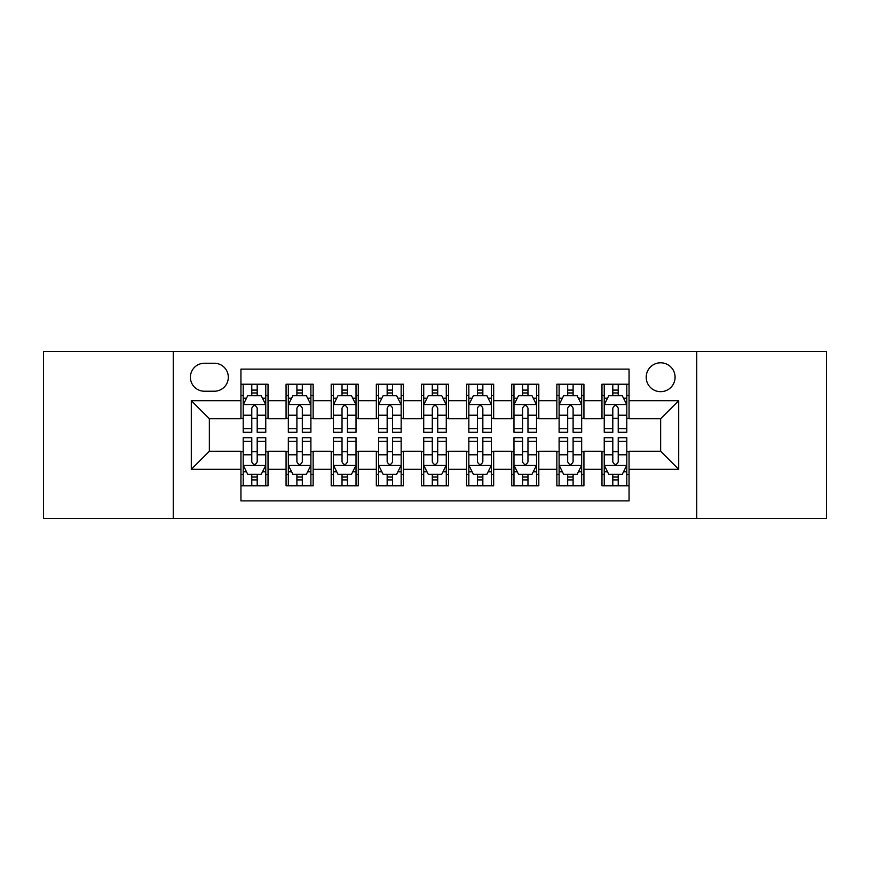<?xml version="1.0" encoding="UTF-8"?>
<svg xmlns="http://www.w3.org/2000/svg" width="870" height="870" viewBox="0 0 870 870"><rect width="100%" height="100%" fill="white"/><g stroke="black" fill="none" stroke-linecap="round" stroke-linejoin="round"><path stroke-width="1.3" d="M660.645 362.79A14.442 14.442 0 0 0 646.203 377.232A14.442 14.442 0 0 0 660.645 391.674A14.442 14.442 0 0 0 675.087 377.232A14.442 14.442 0 0 0 660.645 362.79M696.75 518.487L826.5 518.487L826.5 351.513L696.75 351.513L696.75 518.487L173.25 518.487L173.25 351.513L43.5 351.513L43.5 518.487L173.25 518.487M629.053 384.225L601.975 384.225L601.975 400.7L583.933 400.7L583.933 418.753L601.975 418.753L601.975 400.7M583.933 400.7L583.933 384.225L556.854 384.225L556.854 400.7L538.802 400.7L538.802 418.753L556.854 418.753L556.854 400.7M538.802 400.7L538.802 384.225L511.723 384.225L511.723 400.7L493.671 400.7L493.671 418.753L511.723 418.753L511.723 400.7M493.671 400.7L493.671 384.225L466.592 384.225L466.592 400.7L448.539 400.7L448.539 418.753L466.592 418.753L466.592 400.7M448.539 400.7L448.539 384.225L421.461 384.225L421.461 400.7L403.408 400.7L403.408 418.753L421.461 418.753L421.461 400.7M403.408 400.7L403.408 384.225L376.329 384.225L376.329 400.7L358.277 400.7L358.277 418.753L376.329 418.753L376.329 400.7M358.277 400.7L358.277 384.225L331.198 384.225L331.198 400.7L313.146 400.7L313.146 418.753L331.198 418.753L331.198 400.7M313.146 400.7L313.146 384.225L286.067 384.225L286.067 418.753L268.025 418.753L268.025 384.225L240.946 384.225M240.946 485.775L268.025 485.775L268.025 451.247L286.067 451.247L286.067 485.775L313.146 485.775L313.146 451.247L331.198 451.247L331.198 469.3L313.146 469.3M331.198 469.3L331.198 485.775L358.277 485.775L358.277 451.247L376.329 451.247L376.329 469.3L358.277 469.3M376.329 469.3L376.329 485.775L403.408 485.775L403.408 451.247L421.461 451.247L421.461 469.3L403.408 469.3M421.461 469.3L421.461 485.775L448.539 485.775L448.539 451.247L466.592 451.247L466.592 469.3L448.539 469.3M466.592 469.3L466.592 485.775L493.671 485.775L493.671 451.247L511.723 451.247L511.723 469.3L493.671 469.3M511.723 469.3L511.723 485.775L538.802 485.775L538.802 451.247L556.854 451.247L556.854 469.3L538.802 469.3M556.854 469.3L556.854 485.775L583.933 485.775L583.933 451.247L601.975 451.247L601.975 469.3L583.933 469.3M204.385 391.228L214.314 391.228A13.985 13.985 0 0 0 228.31 377.232A13.985 13.985 0 0 0 214.314 363.247L204.385 363.247A13.985 13.985 0 0 0 190.399 377.232A13.985 13.985 0 0 0 204.385 391.228M696.75 351.513L173.25 351.513M629.053 400.7L629.053 369.108L240.946 369.108L240.946 418.753L209.355 418.753L209.355 451.247L240.946 451.247L240.946 500.892L629.053 500.892L629.053 451.247L660.645 451.247L660.645 418.753L629.053 418.753L629.053 400.7L678.698 400.7L678.698 469.3L629.053 469.3M240.946 469.3L191.302 469.3L191.302 400.7L240.946 400.7M601.975 469.3L601.975 485.775L629.053 485.775M240.946 395.513L243.198 395.513M251.778 395.513L257.194 395.513M265.763 395.513L268.025 395.513M240.946 418.307L243.198 418.307M251.778 418.307L257.194 418.307M265.763 418.307L268.025 418.307M240.946 451.693L243.198 451.693M251.778 451.693L257.194 451.693M265.763 451.693L268.025 451.693M240.946 474.487L243.198 474.487M251.778 474.487L257.194 474.487M265.763 474.487L268.025 474.487M286.067 418.307L288.329 418.307M296.898 418.307L302.314 418.307M310.894 418.307L313.146 418.307M286.067 395.513L288.329 395.513M296.898 395.513L302.314 395.513M310.894 395.513L313.146 395.513M286.067 451.693L288.329 451.693M296.898 451.693L302.314 451.693M310.894 451.693L313.146 451.693M286.067 474.487L288.329 474.487M296.898 474.487L302.314 474.487M310.894 474.487L313.146 474.487M331.198 451.693L333.46 451.693M342.03 451.693L347.445 451.693M356.026 451.693L358.277 451.693M331.198 474.487L333.46 474.487M342.03 474.487L347.445 474.487M356.026 474.487L358.277 474.487M331.198 395.513L333.46 395.513M342.03 395.513L347.445 395.513M356.026 395.513L358.277 395.513M331.198 418.307L333.46 418.307M342.03 418.307L347.445 418.307M356.026 418.307L358.277 418.307M376.329 451.693L378.591 451.693M387.161 451.693L392.577 451.693M401.157 451.693L403.408 451.693M376.329 474.487L378.591 474.487M387.161 474.487L392.577 474.487M401.157 474.487L403.408 474.487M376.329 395.513L378.591 395.513M387.161 395.513L392.577 395.513M401.157 395.513L403.408 395.513M376.329 418.307L378.591 418.307M387.161 418.307L392.577 418.307M401.157 418.307L403.408 418.307M421.461 451.693L423.723 451.693M432.292 451.693L437.708 451.693M446.277 451.693L448.539 451.693M421.461 474.487L423.723 474.487M432.292 474.487L437.708 474.487M446.277 474.487L448.539 474.487M421.461 395.513L423.723 395.513M432.292 395.513L437.708 395.513M446.277 395.513L448.539 395.513M421.461 418.307L423.723 418.307M432.292 418.307L437.708 418.307M446.277 418.307L448.539 418.307M466.592 451.693L468.843 451.693M477.423 451.693L482.839 451.693M491.409 451.693L493.671 451.693M466.592 474.487L468.843 474.487M477.423 474.487L482.839 474.487M491.409 474.487L493.671 474.487M466.592 395.513L468.843 395.513M477.423 395.513L482.839 395.513M491.409 395.513L493.671 395.513M466.592 418.307L468.843 418.307M477.423 418.307L482.839 418.307M491.409 418.307L493.671 418.307M511.723 451.693L513.974 451.693M522.555 451.693L527.97 451.693M536.54 451.693L538.802 451.693M511.723 474.487L513.974 474.487M522.555 474.487L527.97 474.487M536.54 474.487L538.802 474.487M511.723 395.513L513.974 395.513M522.555 395.513L527.97 395.513M536.54 395.513L538.802 395.513M511.723 418.307L513.974 418.307M522.555 418.307L527.97 418.307M536.54 418.307L538.802 418.307M556.854 451.693L559.106 451.693M567.686 451.693L573.102 451.693M581.671 451.693L583.933 451.693M556.854 474.487L559.106 474.487M567.686 474.487L573.102 474.487M581.671 474.487L583.933 474.487M556.854 395.513L559.106 395.513M567.686 395.513L573.102 395.513M581.671 395.513L583.933 395.513M556.854 418.307L559.106 418.307M567.686 418.307L573.102 418.307M581.671 418.307L583.933 418.307M601.975 451.693L604.237 451.693M612.806 451.693L618.222 451.693M626.802 451.693L629.053 451.693M601.975 474.487L604.237 474.487M612.806 474.487L618.222 474.487M626.802 474.487L629.053 474.487M601.975 395.513L604.237 395.513M612.806 395.513L618.222 395.513M626.802 395.513L629.053 395.513M601.975 418.307L604.237 418.307M612.806 418.307L618.222 418.307M626.802 418.307L629.053 418.307M209.355 418.753L191.302 400.7M209.355 451.247L191.302 469.3M678.698 400.7L660.645 418.753M678.698 469.3L660.645 451.247M257.194 390.097L251.778 390.097M265.763 428.616L257.194 428.616L257.194 432.292L265.763 432.292L265.763 404.767L261.25 395.741L247.711 395.741L243.198 404.767L243.198 432.292L251.778 432.292L251.778 428.616L243.198 428.616M243.198 404.767L243.198 384.225M265.763 404.767L265.763 384.225M251.778 395.741L251.778 384.225M257.194 384.225L257.194 395.741M257.194 428.616L257.194 408.15C255.388 404.67 253.583 404.67 251.778 408.15L251.778 428.616M251.778 479.903L257.194 479.903M243.198 441.384L251.778 441.384L251.778 437.708L243.198 437.708L243.198 465.232L247.711 474.259L261.25 474.259L265.763 465.232L265.763 437.708L257.194 437.708L257.194 441.384L265.763 441.384M265.763 465.232L265.763 485.775M243.198 465.232L243.198 485.775M257.194 474.259L257.194 485.775M251.778 485.775L251.778 474.259M251.778 441.384L251.778 461.85C253.572 465.33 255.378 465.33 257.194 461.85L257.194 441.384M302.314 390.097L296.898 390.097M310.894 428.616L302.314 428.616L302.314 432.292L310.894 432.292L310.894 404.767L306.381 395.741L292.842 395.741L288.329 404.767L288.329 432.292L296.898 432.292L296.898 428.616L288.329 428.616M288.329 404.767L288.329 384.225M310.894 404.767L310.894 384.225M296.898 395.741L296.898 384.225M302.314 384.225L302.314 395.741M302.314 428.616L302.314 408.15C300.52 404.67 298.714 404.67 296.898 408.15L296.898 428.616M347.445 390.097L342.03 390.097M356.026 428.616L347.445 428.616L347.445 432.292L356.026 432.292L356.026 404.767L351.513 395.741L337.973 395.741L333.46 404.767L333.46 432.292L342.03 432.292L342.03 428.616L333.46 428.616M333.46 404.767L333.46 384.225M356.026 404.767L356.026 384.225M342.03 395.741L342.03 384.225M347.445 384.225L347.445 395.741M347.445 428.616L347.445 408.15C345.651 404.67 343.846 404.67 342.03 408.15L342.03 428.616M392.577 390.097L387.161 390.097M401.157 428.616L392.577 428.616L392.577 432.292L401.157 432.292L401.157 404.767L396.644 395.741L383.104 395.741L378.591 404.767L378.591 432.292L387.161 432.292L387.161 428.616L378.591 428.616M378.591 404.767L378.591 384.225M401.157 404.767L401.157 384.225M387.161 395.741L387.161 384.225M392.577 384.225L392.577 395.741M392.577 428.616L392.577 408.15C390.771 404.67 388.966 404.67 387.161 408.15L387.161 428.616M437.708 390.097L432.292 390.097M446.277 428.616L437.708 428.616L437.708 432.292L446.277 432.292L446.277 404.767L441.764 395.741L428.236 395.741L423.723 404.767L423.723 432.292L432.292 432.292L432.292 428.616L423.723 428.616M423.723 404.767L423.723 384.225M446.277 404.767L446.277 384.225M432.292 395.741L432.292 384.225M437.708 384.225L437.708 395.741M437.708 428.616L437.708 408.15C435.903 404.67 434.097 404.67 432.292 408.15L432.292 428.616M296.898 479.903L302.314 479.903M288.329 441.384L296.898 441.384L296.898 437.708L288.329 437.708L288.329 465.232L292.842 474.259L306.381 474.259L310.894 465.232L310.894 437.708L302.314 437.708L302.314 441.384L310.894 441.384M310.894 465.232L310.894 485.775M288.329 465.232L288.329 485.775M302.314 474.259L302.314 485.775M296.898 485.775L296.898 474.259M296.898 441.384L296.898 461.85C298.704 465.33 300.509 465.33 302.314 461.85L302.314 441.384M342.03 479.903L347.445 479.903M333.46 441.384L342.03 441.384L342.03 437.708L333.46 437.708L333.46 465.232L337.973 474.259L351.513 474.259L356.026 465.232L356.026 437.708L347.445 437.708L347.445 441.384L356.026 441.384M356.026 465.232L356.026 485.775M333.46 465.232L333.46 485.775M347.445 474.259L347.445 485.775M342.03 485.775L342.03 474.259M342.03 441.384L342.03 461.85C343.835 465.33 345.64 465.33 347.445 461.85L347.445 441.384M387.161 479.903L392.577 479.903M378.591 441.384L387.161 441.384L387.161 437.708L378.591 437.708L378.591 465.232L383.104 474.259L396.644 474.259L401.157 465.232L401.157 437.708L392.577 437.708L392.577 441.384L401.157 441.384M401.157 465.232L401.157 485.775M378.591 465.232L378.591 485.775M392.577 474.259L392.577 485.775M387.161 485.775L387.161 474.259M387.161 441.384L387.161 461.85C388.966 465.33 390.771 465.33 392.577 461.85L392.577 441.384M432.292 479.903L437.708 479.903M423.723 441.384L432.292 441.384L432.292 437.708L423.723 437.708L423.723 465.232L428.236 474.259L441.764 474.259L446.277 465.232L446.277 437.708L437.708 437.708L437.708 441.384L446.277 441.384M446.277 465.232L446.277 485.775M423.723 465.232L423.723 485.775M437.708 474.259L437.708 485.775M432.292 485.775L432.292 474.259M432.292 441.384L432.292 461.85C434.097 465.33 435.903 465.33 437.708 461.85L437.708 441.384M482.839 390.097L477.423 390.097M491.409 428.616L482.839 428.616L482.839 432.292L491.409 432.292L491.409 404.767L486.895 395.741L473.356 395.741L468.843 404.767L468.843 432.292L477.423 432.292L477.423 428.616L468.843 428.616M468.843 404.767L468.843 384.225M491.409 404.767L491.409 384.225M477.423 395.741L477.423 384.225M482.839 384.225L482.839 395.741M482.839 428.616L482.839 408.15C481.034 404.67 479.229 404.67 477.423 408.15L477.423 428.616M477.423 479.903L482.839 479.903M468.843 441.384L477.423 441.384L477.423 437.708L468.843 437.708L468.843 465.232L473.356 474.259L486.895 474.259L491.409 465.232L491.409 437.708L482.839 437.708L482.839 441.384L491.409 441.384M491.409 465.232L491.409 485.775M468.843 465.232L468.843 485.775M482.839 474.259L482.839 485.775M477.423 485.775L477.423 474.259M477.423 441.384L477.423 461.85C479.229 465.33 481.034 465.33 482.839 461.85L482.839 441.384M527.97 390.097L522.555 390.097M536.54 428.616L527.97 428.616L527.97 432.292L536.54 432.292L536.54 404.767L532.027 395.741L518.487 395.741L513.974 404.767L513.974 432.292L522.555 432.292L522.555 428.616L513.974 428.616M513.974 404.767L513.974 384.225M536.54 404.767L536.54 384.225M522.555 395.741L522.555 384.225M527.97 384.225L527.97 395.741M527.97 428.616L527.97 408.15C526.165 404.67 524.36 404.67 522.555 408.15L522.555 428.616M522.555 479.903L527.97 479.903M513.974 441.384L522.555 441.384L522.555 437.708L513.974 437.708L513.974 465.232L518.487 474.259L532.027 474.259L536.54 465.232L536.54 437.708L527.97 437.708L527.97 441.384L536.54 441.384M536.54 465.232L536.54 485.775M513.974 465.232L513.974 485.775M527.97 474.259L527.97 485.775M522.555 485.775L522.555 474.259M522.555 441.384L522.555 461.85C524.349 465.33 526.154 465.33 527.97 461.85L527.97 441.384M573.102 390.097L567.686 390.097M581.671 428.616L573.102 428.616L573.102 432.292L581.671 432.292L581.671 404.767L577.158 395.741L563.619 395.741L559.106 404.767L559.106 432.292L567.686 432.292L567.686 428.616L559.106 428.616M559.106 404.767L559.106 384.225M581.671 404.767L581.671 384.225M567.686 395.741L567.686 384.225M573.102 384.225L573.102 395.741M573.102 428.616L573.102 408.15C571.296 404.67 569.491 404.67 567.686 408.15L567.686 428.616M567.686 479.903L573.102 479.903M559.106 441.384L567.686 441.384L567.686 437.708L559.106 437.708L559.106 465.232L563.619 474.259L577.158 474.259L581.671 465.232L581.671 437.708L573.102 437.708L573.102 441.384L581.671 441.384M581.671 465.232L581.671 485.775M559.106 465.232L559.106 485.775M573.102 474.259L573.102 485.775M567.686 485.775L567.686 474.259M567.686 441.384L567.686 461.85C569.48 465.33 571.285 465.33 573.102 461.85L573.102 441.384M618.222 390.097L612.806 390.097M626.802 428.616L618.222 428.616L618.222 432.292L626.802 432.292L626.802 404.767L622.289 395.741L608.75 395.741L604.237 404.767L604.237 432.292L612.806 432.292L612.806 428.616L604.237 428.616M604.237 404.767L604.237 384.225M626.802 404.767L626.802 384.225M612.806 395.741L612.806 384.225M618.222 384.225L618.222 395.741M618.222 428.616L618.222 408.15C616.428 404.67 614.622 404.67 612.806 408.15L612.806 428.616M612.806 479.903L618.222 479.903M604.237 441.384L612.806 441.384L612.806 437.708L604.237 437.708L604.237 465.232L608.75 474.259L622.289 474.259L626.802 465.232L626.802 437.708L618.222 437.708L618.222 441.384L626.802 441.384M626.802 465.232L626.802 485.775M604.237 465.232L604.237 485.775M618.222 474.259L618.222 485.775M612.806 485.775L612.806 474.259M612.806 441.384L612.806 461.85C614.611 465.33 616.417 465.33 618.222 461.85L618.222 441.384M286.067 469.3L268.025 469.3M286.067 400.7L268.025 400.7M265.654 404.539L243.306 404.539M243.198 398.221L246.471 398.221M262.49 398.221L265.763 398.221M251.778 415.218L243.198 415.218M265.763 415.218L257.194 415.218M257.194 392.968L251.778 392.968M243.306 465.461L265.654 465.461M265.763 471.779L262.49 471.779M246.471 471.779L243.198 471.779M257.194 454.782L265.763 454.782M243.198 454.782L251.778 454.782M251.778 477.032L257.194 477.032M310.786 404.539L288.438 404.539M288.329 398.221L291.602 398.221M307.621 398.221L310.894 398.221M296.898 415.218L288.329 415.218M310.894 415.218L302.314 415.218M302.314 392.968L296.898 392.968M355.906 404.539L333.569 404.539M333.46 398.221L336.733 398.221M352.752 398.221L356.026 398.221M342.03 415.218L333.46 415.218M356.026 415.218L347.445 415.218M347.445 392.968L342.03 392.968M401.037 404.539L378.7 404.539M378.591 398.221L381.854 398.221M397.884 398.221L401.157 398.221M387.161 415.218L378.591 415.218M401.157 415.218L392.577 415.218M392.577 392.968L387.161 392.968M446.169 404.539L423.831 404.539M423.723 398.221L426.985 398.221M443.015 398.221L446.277 398.221M432.292 415.218L423.723 415.218M446.277 415.218L437.708 415.218M437.708 392.968L432.292 392.968M288.438 465.461L310.786 465.461M310.894 471.779L307.621 471.779M291.602 471.779L288.329 471.779M302.314 454.782L310.894 454.782M288.329 454.782L296.898 454.782M296.898 477.032L302.314 477.032M333.569 465.461L355.906 465.461M356.026 471.779L352.752 471.779M336.733 471.779L333.46 471.779M347.445 454.782L356.026 454.782M333.46 454.782L342.03 454.782M342.03 477.032L347.445 477.032M378.7 465.461L401.037 465.461M401.157 471.779L397.884 471.779M381.854 471.779L378.591 471.779M392.577 454.782L401.157 454.782M378.591 454.782L387.161 454.782M387.161 477.032L392.577 477.032M423.831 465.461L446.169 465.461M446.277 471.779L443.015 471.779M426.985 471.779L423.723 471.779M437.708 454.782L446.277 454.782M423.723 454.782L432.292 454.782M432.292 477.032L437.708 477.032M491.3 404.539L468.963 404.539M468.843 398.221L472.116 398.221M488.146 398.221L491.409 398.221M477.423 415.218L468.843 415.218M491.409 415.218L482.839 415.218M482.839 392.968L477.423 392.968M468.963 465.461L491.3 465.461M491.409 471.779L488.146 471.779M472.116 471.779L468.843 471.779M482.839 454.782L491.409 454.782M468.843 454.782L477.423 454.782M477.423 477.032L482.839 477.032M536.431 404.539L514.094 404.539M513.974 398.221L517.248 398.221M533.266 398.221L536.54 398.221M522.555 415.218L513.974 415.218M536.54 415.218L527.97 415.218M527.97 392.968L522.555 392.968M514.094 465.461L536.431 465.461M536.54 471.779L533.266 471.779M517.248 471.779L513.974 471.779M527.97 454.782L536.54 454.782M513.974 454.782L522.555 454.782M522.555 477.032L527.97 477.032M581.562 404.539L559.214 404.539M559.106 398.221L562.379 398.221M578.398 398.221L581.671 398.221M567.686 415.218L559.106 415.218M581.671 415.218L573.102 415.218M573.102 392.968L567.686 392.968M559.214 465.461L581.562 465.461M581.671 471.779L578.398 471.779M562.379 471.779L559.106 471.779M573.102 454.782L581.671 454.782M559.106 454.782L567.686 454.782M567.686 477.032L573.102 477.032M626.694 404.539L604.346 404.539M604.237 398.221L607.51 398.221M623.529 398.221L626.802 398.221M612.806 415.218L604.237 415.218M626.802 415.218L618.222 415.218M618.222 392.968L612.806 392.968M604.346 465.461L626.694 465.461M626.802 471.779L623.529 471.779M607.51 471.779L604.237 471.779M618.222 454.782L626.802 454.782M604.237 454.782L612.806 454.782M612.806 477.032L618.222 477.032"/></g></svg>
